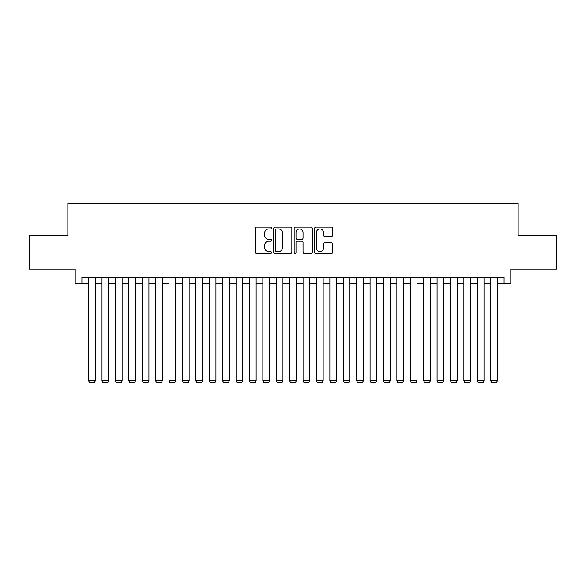 <?xml version="1.0" encoding="UTF-8"?>
<svg xmlns="http://www.w3.org/2000/svg" width="586" height="586" viewBox="0 0 586 586"><rect width="100%" height="100%" fill="white"/><g stroke="black" fill="none" stroke-linecap="round" stroke-linejoin="round"><path stroke-width="0.88" d="M271.56 228.027A0.923 0.923 0 0 0 270.637 227.104L256.661 227.104A1.319 1.319 0 0 0 255.342 228.423L255.342 252.097A1.319 1.319 0 0 0 256.661 253.416L270.637 253.416A0.923 0.923 0 0 0 271.56 252.493A0.923 0.923 0 0 0 270.637 251.577L268.827 251.577A4.212 4.212 0 0 1 264.616 247.365L264.616 245.388A4.212 4.212 0 0 1 268.827 241.183L270.637 241.183A0.923 0.923 0 0 0 271.56 240.26A0.923 0.923 0 0 0 270.637 239.337L268.827 239.337A4.212 4.212 0 0 1 264.616 235.133L264.616 233.155A4.212 4.212 0 0 1 268.827 228.943L270.637 228.943A0.923 0.923 0 0 0 271.56 228.027M331.449 236.378A1.319 1.319 0 0 0 332.76 235.067L332.76 228.423A1.319 1.319 0 0 0 331.449 227.104L315.927 227.104A1.319 1.319 0 0 0 314.609 228.423L314.609 252.097A1.319 1.319 0 0 0 315.927 253.416L331.449 253.416A1.319 1.319 0 0 0 332.76 252.097L332.76 244.076A1.319 1.319 0 0 0 331.449 242.758L324.805 242.758A1.319 1.319 0 0 0 323.487 244.076L323.487 248.054A3.516 3.516 0 0 1 319.971 251.577A3.516 3.516 0 0 1 316.447 248.054L316.447 232.466A3.516 3.516 0 0 1 319.971 228.943A3.516 3.516 0 0 1 323.487 232.466L323.487 235.067A1.319 1.319 0 0 0 324.805 236.378L331.449 236.378M81.908 283.822L81.908 277.119L504.092 277.119L504.092 283.822L510.794 283.822L510.794 269.077L556.7 269.077L556.7 235.572L518.171 235.572L518.171 203.401L67.829 203.401L67.829 235.572L29.3 235.572L29.3 269.077L75.206 269.077L75.206 283.822L88.611 283.822M291.85 228.423A1.319 1.319 0 0 0 290.531 227.104L275.01 227.104A1.319 1.319 0 0 0 273.691 228.423L273.691 252.097A1.319 1.319 0 0 0 275.01 253.416L290.531 253.416A1.319 1.319 0 0 0 291.85 252.097L291.85 228.423M295.469 227.104L310.99 227.104A1.319 1.319 0 0 1 312.309 228.423L312.309 252.097A1.319 1.319 0 0 1 310.99 253.416L304.346 253.416A1.319 1.319 0 0 1 303.028 252.097L303.028 242.494A1.319 1.319 0 0 0 301.717 241.183L297.307 241.183A1.319 1.319 0 0 0 295.996 242.494L295.996 252.493A0.923 0.923 0 0 1 295.073 253.416A0.923 0.923 0 0 1 294.15 252.493L294.15 228.423A1.319 1.319 0 0 1 295.469 227.104M95.306 283.822L102.008 283.822M108.71 283.822L115.413 283.822M122.115 283.822L128.817 283.822M135.52 283.822L142.222 283.822M148.917 283.822L155.62 283.822M162.322 283.822L169.024 283.822M175.727 283.822L182.429 283.822M189.131 283.822L195.827 283.822M202.529 283.822L209.231 283.822M215.934 283.822L222.636 283.822M229.338 283.822L236.041 283.822M242.743 283.822L249.438 283.822M256.141 283.822L262.843 283.822M269.545 283.822L276.248 283.822M282.95 283.822L289.652 283.822M296.348 283.822L303.05 283.822M309.752 283.822L316.455 283.822M323.157 283.822L329.859 283.822M336.562 283.822L343.257 283.822M349.959 283.822L356.662 283.822M363.364 283.822L370.066 283.822M376.769 283.822L383.471 283.822M390.173 283.822L396.868 283.822M403.571 283.822L410.273 283.822M416.976 283.822L423.678 283.822M430.38 283.822L437.083 283.822M443.778 283.822L450.48 283.822M457.183 283.822L463.885 283.822M470.587 283.822L477.29 283.822M483.992 283.822L490.694 283.822M497.389 283.822L504.092 283.822M276.46 228.943A0.923 0.923 0 0 0 275.537 229.866L275.537 250.654A0.923 0.923 0 0 0 276.46 251.577L278.365 251.577A4.212 4.212 0 0 0 282.577 247.365L282.577 233.155A4.212 4.212 0 0 0 278.365 228.943L276.46 228.943M303.028 232.532A3.516 3.516 0 0 0 299.512 229.009A3.516 3.516 0 0 0 295.996 232.532L295.996 238.026A1.319 1.319 0 0 0 297.307 239.337L301.717 239.337A1.319 1.319 0 0 0 303.028 238.026L303.028 232.532M95.306 277.119L95.306 380.856L88.611 380.856L88.611 277.119M95.306 380.856L94.302 382.599L89.614 382.599L88.611 380.856M108.71 277.119L108.71 380.856L102.008 380.856L102.008 277.119M108.71 380.856L107.707 382.599L103.019 382.599L102.008 380.856M122.115 277.119L122.115 380.856L115.413 380.856L115.413 277.119M122.115 380.856L121.112 382.599L116.416 382.599L115.413 380.856M135.52 277.119L135.52 380.856L128.817 380.856L128.817 277.119M135.52 380.856L134.509 382.599L129.821 382.599L128.817 380.856M148.917 277.119L148.917 380.856L142.222 380.856L142.222 277.119M148.917 380.856L147.914 382.599L143.226 382.599L142.222 380.856M162.322 277.119L162.322 380.856L155.62 380.856L155.62 277.119M162.322 380.856L161.318 382.599L156.623 382.599L155.62 380.856M175.727 277.119L175.727 380.856L169.024 380.856L169.024 277.119M175.727 380.856L174.723 382.599L170.028 382.599L169.024 380.856M189.131 277.119L189.131 380.856L182.429 380.856L182.429 277.119M189.131 380.856L188.121 382.599L183.433 382.599L182.429 380.856M202.529 277.119L202.529 380.856L195.827 380.856L195.827 277.119M202.529 380.856L201.525 382.599L196.837 382.599L195.827 380.856M215.934 277.119L215.934 380.856L209.231 380.856L209.231 277.119M215.934 380.856L214.93 382.599L210.235 382.599L209.231 380.856M229.338 277.119L229.338 380.856L222.636 380.856L222.636 277.119M229.338 380.856L228.335 382.599L223.64 382.599L222.636 380.856M242.743 277.119L242.743 380.856L236.041 380.856L236.041 277.119M242.743 380.856L241.732 382.599L237.044 382.599L236.041 380.856M256.141 277.119L256.141 380.856L249.438 380.856L249.438 277.119M256.141 380.856L255.137 382.599L250.449 382.599L249.438 380.856M269.545 277.119L269.545 380.856L262.843 380.856L262.843 277.119M269.545 380.856L268.542 382.599L263.846 382.599L262.843 380.856M282.95 277.119L282.95 380.856L276.248 380.856L276.248 277.119M282.95 380.856L281.939 382.599L277.251 382.599L276.248 380.856M296.348 277.119L296.348 380.856L289.652 380.856L289.652 277.119M296.348 380.856L295.344 382.599L290.656 382.599L289.652 380.856M309.752 277.119L309.752 380.856L303.05 380.856L303.05 277.119M309.752 380.856L308.749 382.599L304.061 382.599L303.05 380.856M323.157 277.119L323.157 380.856L316.455 380.856L316.455 277.119M323.157 380.856L322.154 382.599L317.458 382.599L316.455 380.856M336.562 277.119L336.562 380.856L329.859 380.856L329.859 277.119M336.562 380.856L335.551 382.599L330.863 382.599L329.859 380.856M349.959 277.119L349.959 380.856L343.257 380.856L343.257 277.119M349.959 380.856L348.956 382.599L344.268 382.599L343.257 380.856M363.364 277.119L363.364 380.856L356.662 380.856L356.662 277.119M363.364 380.856L362.36 382.599L357.665 382.599L356.662 380.856M376.769 277.119L376.769 380.856L370.066 380.856L370.066 277.119M376.769 380.856L375.765 382.599L371.07 382.599L370.066 380.856M390.173 277.119L390.173 380.856L383.471 380.856L383.471 277.119M390.173 380.856L389.163 382.599L384.475 382.599L383.471 380.856M403.571 277.119L403.571 380.856L396.868 380.856L396.868 277.119M403.571 380.856L402.567 382.599L397.879 382.599L396.868 380.856M416.976 277.119L416.976 380.856L410.273 380.856L410.273 277.119M416.976 380.856L415.972 382.599L411.277 382.599L410.273 380.856M430.38 277.119L430.38 380.856L423.678 380.856L423.678 277.119M430.38 380.856L429.377 382.599L424.682 382.599L423.678 380.856M443.778 277.119L443.778 380.856L437.083 380.856L437.083 277.119M443.778 380.856L442.774 382.599L438.086 382.599L437.083 380.856M457.183 277.119L457.183 380.856L450.48 380.856L450.48 277.119M457.183 380.856L456.179 382.599L451.491 382.599L450.48 380.856M470.587 277.119L470.587 380.856L463.885 380.856L463.885 277.119M470.587 380.856L469.584 382.599L464.888 382.599L463.885 380.856M483.992 277.119L483.992 380.856L477.29 380.856L477.29 277.119M483.992 380.856L482.981 382.599L478.293 382.599L477.29 380.856M497.389 277.119L497.389 380.856L490.694 380.856L490.694 277.119M497.389 380.856L496.386 382.599L491.698 382.599L490.694 380.856"/></g></svg>
